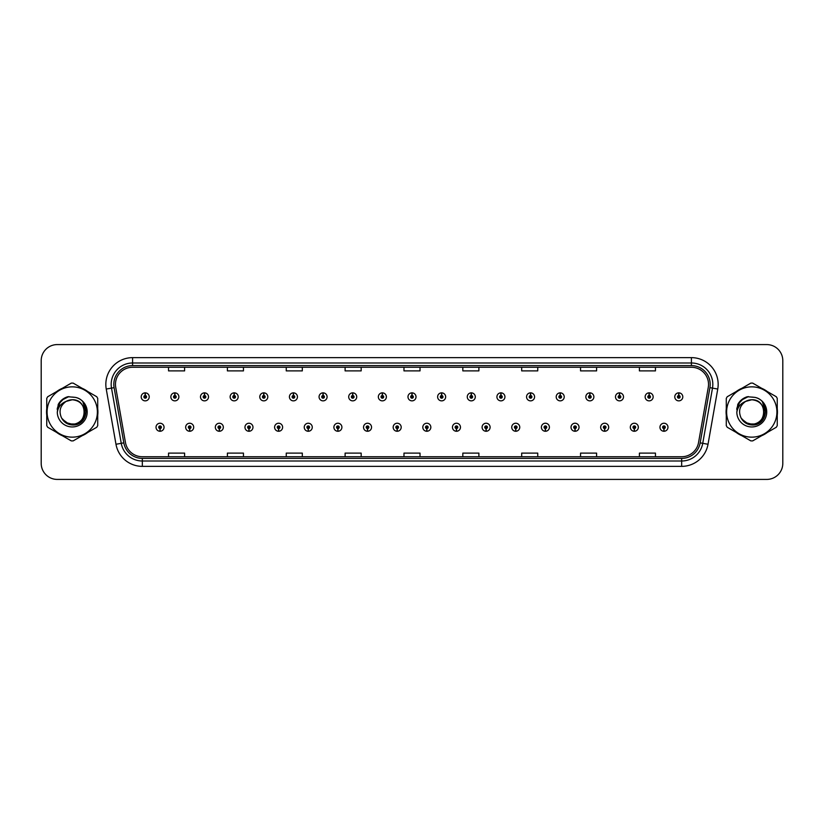 <?xml version="1.0" encoding="UTF-8"?>
<svg xmlns="http://www.w3.org/2000/svg" width="824" height="824" viewBox="0 0 824 824"><rect width="100%" height="100%" fill="white"/><g stroke="black" fill="none" stroke-linecap="round" stroke-linejoin="round"><path stroke-width="1.24" d="M189.623 428.583L189.51 431.261A4.017 4.017 0 0 0 189.86 431.261L189.736 428.583A1.339 1.339 0 0 0 191.013 427.254A1.339 1.339 0 0 0 189.685 425.915A1.339 1.339 0 0 0 188.346 427.254A1.339 1.339 0 0 0 189.623 428.583L189.654 427.78A0.536 0.536 0 0 1 189.149 427.254A0.536 0.536 0 0 1 189.685 426.719A0.536 0.536 0 0 1 190.22 427.254A0.536 0.536 0 0 1 189.705 427.78L189.736 428.583M219.266 428.583L219.153 431.261A4.017 4.017 0 0 0 219.503 431.261L219.38 428.583A1.339 1.339 0 0 0 220.657 427.254A1.339 1.339 0 0 0 219.328 425.915A1.339 1.339 0 0 0 217.989 427.254A1.339 1.339 0 0 0 219.266 428.583L219.297 427.78A0.536 0.536 0 0 1 218.793 427.254A0.536 0.536 0 0 1 219.328 426.719A0.536 0.536 0 0 1 219.853 427.254A0.536 0.536 0 0 1 219.349 427.78L219.38 428.583M248.91 428.583L248.786 431.261A4.017 4.017 0 0 0 249.136 431.261L249.023 428.583A1.339 1.339 0 0 0 250.3 427.254A1.339 1.339 0 0 0 248.961 425.915A1.339 1.339 0 0 0 247.633 427.254A1.339 1.339 0 0 0 248.91 428.583L248.941 427.78A0.536 0.536 0 0 1 248.426 427.254A0.536 0.536 0 0 1 248.961 426.719A0.536 0.536 0 0 1 249.497 427.254A0.536 0.536 0 0 1 248.992 427.78L249.023 428.583M278.553 428.583L278.43 431.261A4.017 4.017 0 0 0 278.78 431.261L278.667 428.583A1.339 1.339 0 0 0 279.944 427.254A1.339 1.339 0 0 0 278.605 425.915A1.339 1.339 0 0 0 277.266 427.254A1.339 1.339 0 0 0 278.553 428.583L278.584 427.78A0.536 0.536 0 0 1 278.069 427.254A0.536 0.536 0 0 1 278.605 426.719A0.536 0.536 0 0 1 279.14 427.254A0.536 0.536 0 0 1 278.636 427.78L278.667 428.583M308.197 428.583L308.073 431.261A4.017 4.017 0 0 0 308.423 431.261L308.31 428.583A1.339 1.339 0 0 0 309.587 427.254A1.339 1.339 0 0 0 308.248 425.915A1.339 1.339 0 0 0 306.909 427.254A1.339 1.339 0 0 0 308.197 428.583L308.228 427.78A0.536 0.536 0 0 1 307.713 427.254A0.536 0.536 0 0 1 308.248 426.719A0.536 0.536 0 0 1 308.784 427.254A0.536 0.536 0 0 1 308.279 427.78L308.31 428.583M337.84 428.583L337.716 431.261A4.017 4.017 0 0 0 338.067 431.261L337.953 428.583A1.339 1.339 0 0 0 339.231 427.254A1.339 1.339 0 0 0 337.892 425.915A1.339 1.339 0 0 0 336.553 427.254A1.339 1.339 0 0 0 337.84 428.583L337.871 427.78A0.536 0.536 0 0 1 337.356 427.254A0.536 0.536 0 0 1 337.892 426.719A0.536 0.536 0 0 1 338.427 427.254A0.536 0.536 0 0 1 337.912 427.78L337.953 428.583M367.473 428.583L367.36 431.261A4.017 4.017 0 0 0 367.71 431.261L367.597 428.583A1.339 1.339 0 0 0 368.874 427.254A1.339 1.339 0 0 0 367.535 425.915A1.339 1.339 0 0 0 366.196 427.254A1.339 1.339 0 0 0 367.473 428.583L367.514 427.78A0.536 0.536 0 0 1 366.999 427.254A0.536 0.536 0 0 1 367.535 426.719A0.536 0.536 0 0 1 368.071 427.254A0.536 0.536 0 0 1 367.556 427.78L367.597 428.583M397.117 428.583L397.003 431.261A4.017 4.017 0 0 0 397.353 431.261L397.24 428.583A1.339 1.339 0 0 0 398.517 427.254A1.339 1.339 0 0 0 397.178 425.915A1.339 1.339 0 0 0 395.839 427.254A1.339 1.339 0 0 0 397.117 428.583L397.158 427.78A0.536 0.536 0 0 1 396.643 427.254A0.536 0.536 0 0 1 397.178 426.719A0.536 0.536 0 0 1 397.714 427.254A0.536 0.536 0 0 1 397.199 427.78L397.24 428.583M426.76 428.583L426.647 431.261A4.017 4.017 0 0 0 426.997 431.261L426.884 428.583A1.339 1.339 0 0 0 428.161 427.254A1.339 1.339 0 0 0 426.822 425.915A1.339 1.339 0 0 0 425.483 427.254A1.339 1.339 0 0 0 426.76 428.583L426.801 427.78A0.536 0.536 0 0 1 426.286 427.254A0.536 0.536 0 0 1 426.822 426.719A0.536 0.536 0 0 1 427.357 427.254A0.536 0.536 0 0 1 426.842 427.78L426.884 428.583M456.403 428.583L456.29 431.261A4.017 4.017 0 0 0 456.64 431.261L456.527 428.583A1.339 1.339 0 0 0 457.804 427.254A1.339 1.339 0 0 0 456.465 425.915A1.339 1.339 0 0 0 455.126 427.254A1.339 1.339 0 0 0 456.403 428.583L456.445 427.78A0.536 0.536 0 0 1 455.929 427.254A0.536 0.536 0 0 1 456.465 426.719A0.536 0.536 0 0 1 457.001 427.254A0.536 0.536 0 0 1 456.486 427.78L456.527 428.583M486.047 428.583L485.933 431.261A4.017 4.017 0 0 0 486.284 431.261L486.16 428.583A1.339 1.339 0 0 0 487.447 427.254A1.339 1.339 0 0 0 486.108 425.915A1.339 1.339 0 0 0 484.769 427.254A1.339 1.339 0 0 0 486.047 428.583L486.088 427.78A0.536 0.536 0 0 1 485.573 427.254A0.536 0.536 0 0 1 486.108 426.719A0.536 0.536 0 0 1 486.644 427.254A0.536 0.536 0 0 1 486.129 427.78L486.16 428.583M515.69 428.583L515.577 431.261A4.017 4.017 0 0 0 515.927 431.261L515.803 428.583A1.339 1.339 0 0 0 517.091 427.254A1.339 1.339 0 0 0 515.752 425.915A1.339 1.339 0 0 0 514.413 427.254A1.339 1.339 0 0 0 515.69 428.583L515.721 427.78A0.536 0.536 0 0 1 515.216 427.254A0.536 0.536 0 0 1 515.752 426.719A0.536 0.536 0 0 1 516.288 427.254A0.536 0.536 0 0 1 515.773 427.78L515.803 428.583M545.334 428.583L545.22 431.261A4.017 4.017 0 0 0 545.57 431.261L545.447 428.583A1.339 1.339 0 0 0 546.734 427.254A1.339 1.339 0 0 0 545.395 425.915A1.339 1.339 0 0 0 544.056 427.254A1.339 1.339 0 0 0 545.334 428.583L545.364 427.78A0.536 0.536 0 0 1 544.86 427.254A0.536 0.536 0 0 1 545.395 426.719A0.536 0.536 0 0 1 545.931 427.254A0.536 0.536 0 0 1 545.416 427.78L545.447 428.583M574.977 428.583L574.864 431.261A4.017 4.017 0 0 0 575.214 431.261L575.09 428.583A1.339 1.339 0 0 0 576.367 427.254A1.339 1.339 0 0 0 575.039 425.915A1.339 1.339 0 0 0 573.7 427.254A1.339 1.339 0 0 0 574.977 428.583L575.008 427.78A0.536 0.536 0 0 1 574.503 427.254A0.536 0.536 0 0 1 575.039 426.719A0.536 0.536 0 0 1 575.574 427.254A0.536 0.536 0 0 1 575.059 427.78L575.09 428.583M604.62 428.583L604.497 431.261A4.017 4.017 0 0 0 604.847 431.261L604.734 428.583A1.339 1.339 0 0 0 606.011 427.254A1.339 1.339 0 0 0 604.672 425.915A1.339 1.339 0 0 0 603.343 427.254A1.339 1.339 0 0 0 604.62 428.583L604.651 427.78A0.536 0.536 0 0 1 604.146 427.254A0.536 0.536 0 0 1 604.672 426.719A0.536 0.536 0 0 1 605.207 427.254A0.536 0.536 0 0 1 604.703 427.78L604.734 428.583M634.264 428.583L634.14 431.261A4.017 4.017 0 0 0 634.49 431.261L634.377 428.583A1.339 1.339 0 0 0 635.654 427.254A1.339 1.339 0 0 0 634.315 425.915A1.339 1.339 0 0 0 632.986 427.254A1.339 1.339 0 0 0 634.264 428.583L634.295 427.78A0.536 0.536 0 0 1 633.78 427.254A0.536 0.536 0 0 1 634.315 426.719A0.536 0.536 0 0 1 634.851 427.254A0.536 0.536 0 0 1 634.346 427.78L634.377 428.583M663.907 428.583L663.784 431.261A4.017 4.017 0 0 0 664.134 431.261L664.02 428.583A1.339 1.339 0 0 0 665.298 427.254A1.339 1.339 0 0 0 663.959 425.915A1.339 1.339 0 0 0 662.62 427.254A1.339 1.339 0 0 0 663.907 428.583L663.938 427.78A0.536 0.536 0 0 1 663.423 427.254A0.536 0.536 0 0 1 663.959 426.719A0.536 0.536 0 0 1 664.494 427.254A0.536 0.536 0 0 1 663.99 427.78L664.02 428.583M159.98 428.583L159.866 431.261A4.017 4.017 0 0 0 160.217 431.261L160.093 428.583A1.339 1.339 0 0 0 161.38 427.254A1.339 1.339 0 0 0 160.041 425.915A1.339 1.339 0 0 0 158.702 427.254A1.339 1.339 0 0 0 159.98 428.583L160.011 427.78A0.536 0.536 0 0 1 159.506 427.254A0.536 0.536 0 0 1 160.041 426.719A0.536 0.536 0 0 1 160.577 427.254A0.536 0.536 0 0 1 160.062 427.78L160.093 428.583M174.915 395.52L175.038 392.852A4.017 4.017 0 0 0 174.688 392.852L174.801 395.52A1.339 1.339 0 0 0 173.524 396.859A1.339 1.339 0 0 0 174.863 398.198A1.339 1.339 0 0 0 176.192 396.859A1.339 1.339 0 0 0 174.915 395.52L174.884 396.323A0.536 0.536 0 0 1 175.399 396.859A0.536 0.536 0 0 1 174.863 397.395A0.536 0.536 0 0 1 174.328 396.859A0.536 0.536 0 0 1 174.832 396.323L174.801 395.52M204.558 395.52L204.682 392.852A4.017 4.017 0 0 0 204.331 392.852L204.445 395.52A1.339 1.339 0 0 0 203.168 396.859A1.339 1.339 0 0 0 204.507 398.198A1.339 1.339 0 0 0 205.835 396.859A1.339 1.339 0 0 0 204.558 395.52L204.527 396.323A0.536 0.536 0 0 1 205.032 396.859A0.536 0.536 0 0 1 204.507 397.395A0.536 0.536 0 0 1 203.971 396.859A0.536 0.536 0 0 1 204.476 396.323L204.445 395.52M234.201 395.52L234.315 392.852A4.017 4.017 0 0 0 233.965 392.852L234.088 395.52A1.339 1.339 0 0 0 232.811 396.859A1.339 1.339 0 0 0 234.14 398.198A1.339 1.339 0 0 0 235.479 396.859A1.339 1.339 0 0 0 234.201 395.52L234.171 396.323A0.536 0.536 0 0 1 234.675 396.859A0.536 0.536 0 0 1 234.14 397.395A0.536 0.536 0 0 1 233.614 396.859A0.536 0.536 0 0 1 234.119 396.323L234.088 395.52M263.845 395.52L263.958 392.852A4.017 4.017 0 0 0 263.608 392.852L263.732 395.52A1.339 1.339 0 0 0 262.454 396.859A1.339 1.339 0 0 0 263.783 398.198A1.339 1.339 0 0 0 265.122 396.859A1.339 1.339 0 0 0 263.845 395.52L263.814 396.323A0.536 0.536 0 0 1 264.319 396.859A0.536 0.536 0 0 1 263.783 397.395A0.536 0.536 0 0 1 263.247 396.859A0.536 0.536 0 0 1 263.762 396.323L263.732 395.52M293.488 395.52L293.602 392.852A4.017 4.017 0 0 0 293.251 392.852L293.375 395.52A1.339 1.339 0 0 0 292.087 396.859A1.339 1.339 0 0 0 293.426 398.198A1.339 1.339 0 0 0 294.765 396.859A1.339 1.339 0 0 0 293.488 395.52L293.457 396.323A0.536 0.536 0 0 1 293.962 396.859A0.536 0.536 0 0 1 293.426 397.395A0.536 0.536 0 0 1 292.891 396.859A0.536 0.536 0 0 1 293.406 396.323L293.375 395.52M323.132 395.52L323.245 392.852A4.017 4.017 0 0 0 322.895 392.852L323.018 395.52A1.339 1.339 0 0 0 321.731 396.859A1.339 1.339 0 0 0 323.07 398.198A1.339 1.339 0 0 0 324.409 396.859A1.339 1.339 0 0 0 323.132 395.52L323.09 396.323A0.536 0.536 0 0 1 323.605 396.859A0.536 0.536 0 0 1 323.07 397.395A0.536 0.536 0 0 1 322.534 396.859A0.536 0.536 0 0 1 323.049 396.323L323.018 395.52M352.775 395.52L352.888 392.852A4.017 4.017 0 0 0 352.538 392.852L352.651 395.52A1.339 1.339 0 0 0 351.374 396.859A1.339 1.339 0 0 0 352.713 398.198A1.339 1.339 0 0 0 354.052 396.859A1.339 1.339 0 0 0 352.775 395.52L352.734 396.323A0.536 0.536 0 0 1 353.249 396.859A0.536 0.536 0 0 1 352.713 397.395A0.536 0.536 0 0 1 352.178 396.859A0.536 0.536 0 0 1 352.693 396.323L352.651 395.52M382.418 395.52L382.532 392.852A4.017 4.017 0 0 0 382.182 392.852L382.295 395.52A1.339 1.339 0 0 0 381.018 396.859A1.339 1.339 0 0 0 382.357 398.198A1.339 1.339 0 0 0 383.696 396.859A1.339 1.339 0 0 0 382.418 395.52L382.377 396.323A0.536 0.536 0 0 1 382.892 396.859A0.536 0.536 0 0 1 382.357 397.395A0.536 0.536 0 0 1 381.821 396.859A0.536 0.536 0 0 1 382.336 396.323L382.295 395.52M412.062 395.52L412.175 392.852A4.017 4.017 0 0 0 411.825 392.852L411.938 395.52A1.339 1.339 0 0 0 410.661 396.859A1.339 1.339 0 0 0 412 398.198A1.339 1.339 0 0 0 413.339 396.859A1.339 1.339 0 0 0 412.062 395.52L412.021 396.323A0.536 0.536 0 0 1 412.536 396.859A0.536 0.536 0 0 1 412 397.395A0.536 0.536 0 0 1 411.464 396.859A0.536 0.536 0 0 1 411.979 396.323L411.938 395.52M441.705 395.52L441.818 392.852A4.017 4.017 0 0 0 441.468 392.852L441.582 395.52A1.339 1.339 0 0 0 440.304 396.859A1.339 1.339 0 0 0 441.643 398.198A1.339 1.339 0 0 0 442.982 396.859A1.339 1.339 0 0 0 441.705 395.52L441.664 396.323A0.536 0.536 0 0 1 442.179 396.859A0.536 0.536 0 0 1 441.643 397.395A0.536 0.536 0 0 1 441.108 396.859A0.536 0.536 0 0 1 441.623 396.323L441.582 395.52M471.349 395.52L471.462 392.852A4.017 4.017 0 0 0 471.112 392.852L471.225 395.52A1.339 1.339 0 0 0 469.948 396.859A1.339 1.339 0 0 0 471.287 398.198A1.339 1.339 0 0 0 472.626 396.859A1.339 1.339 0 0 0 471.349 395.52L471.307 396.323A0.536 0.536 0 0 1 471.822 396.859A0.536 0.536 0 0 1 471.287 397.395A0.536 0.536 0 0 1 470.751 396.859A0.536 0.536 0 0 1 471.266 396.323L471.225 395.52M500.982 395.52L501.105 392.852A4.017 4.017 0 0 0 500.755 392.852L500.868 395.52A1.339 1.339 0 0 0 499.591 396.859A1.339 1.339 0 0 0 500.93 398.198A1.339 1.339 0 0 0 502.269 396.859A1.339 1.339 0 0 0 500.982 395.52L500.951 396.323A0.536 0.536 0 0 1 501.466 396.859A0.536 0.536 0 0 1 500.93 397.395A0.536 0.536 0 0 1 500.395 396.859A0.536 0.536 0 0 1 500.91 396.323L500.868 395.52M530.625 395.52L530.749 392.852A4.017 4.017 0 0 0 530.399 392.852L530.512 395.52A1.339 1.339 0 0 0 529.235 396.859A1.339 1.339 0 0 0 530.574 398.198A1.339 1.339 0 0 0 531.913 396.859A1.339 1.339 0 0 0 530.625 395.52L530.594 396.323A0.536 0.536 0 0 1 531.109 396.859A0.536 0.536 0 0 1 530.574 397.395A0.536 0.536 0 0 1 530.038 396.859A0.536 0.536 0 0 1 530.543 396.323L530.512 395.52M560.269 395.52L560.392 392.852A4.017 4.017 0 0 0 560.042 392.852L560.155 395.52A1.339 1.339 0 0 0 558.878 396.859A1.339 1.339 0 0 0 560.217 398.198A1.339 1.339 0 0 0 561.546 396.859A1.339 1.339 0 0 0 560.269 395.52L560.238 396.323A0.536 0.536 0 0 1 560.753 396.859A0.536 0.536 0 0 1 560.217 397.395A0.536 0.536 0 0 1 559.681 396.859A0.536 0.536 0 0 1 560.186 396.323L560.155 395.52M589.912 395.52L590.036 392.852A4.017 4.017 0 0 0 589.685 392.852L589.799 395.52A1.339 1.339 0 0 0 588.521 396.859A1.339 1.339 0 0 0 589.86 398.198A1.339 1.339 0 0 0 591.189 396.859A1.339 1.339 0 0 0 589.912 395.52L589.881 396.323A0.536 0.536 0 0 1 590.386 396.859A0.536 0.536 0 0 1 589.86 397.395A0.536 0.536 0 0 1 589.325 396.859A0.536 0.536 0 0 1 589.829 396.323L589.799 395.52M619.555 395.52L619.669 392.852A4.017 4.017 0 0 0 619.318 392.852L619.442 395.52A1.339 1.339 0 0 0 618.165 396.859A1.339 1.339 0 0 0 619.494 398.198A1.339 1.339 0 0 0 620.832 396.859A1.339 1.339 0 0 0 619.555 395.52L619.524 396.323A0.536 0.536 0 0 1 620.029 396.859A0.536 0.536 0 0 1 619.494 397.395A0.536 0.536 0 0 1 618.968 396.859A0.536 0.536 0 0 1 619.473 396.323L619.442 395.52M649.199 395.52L649.312 392.852A4.017 4.017 0 0 0 648.962 392.852L649.085 395.52A1.339 1.339 0 0 0 647.808 396.859A1.339 1.339 0 0 0 649.137 398.198A1.339 1.339 0 0 0 650.476 396.859A1.339 1.339 0 0 0 649.199 395.52L649.168 396.323A0.536 0.536 0 0 1 649.673 396.859A0.536 0.536 0 0 1 649.137 397.395A0.536 0.536 0 0 1 648.601 396.859A0.536 0.536 0 0 1 649.116 396.323L649.085 395.52M678.842 395.52L678.955 392.852A4.017 4.017 0 0 0 678.605 392.852L678.729 395.52A1.339 1.339 0 0 0 677.441 396.859A1.339 1.339 0 0 0 678.78 398.198A1.339 1.339 0 0 0 680.119 396.859A1.339 1.339 0 0 0 678.842 395.52L678.811 396.323A0.536 0.536 0 0 1 679.316 396.859A0.536 0.536 0 0 1 678.78 397.395A0.536 0.536 0 0 1 678.245 396.859A0.536 0.536 0 0 1 678.76 396.323L678.729 395.52M145.271 395.52L145.395 392.852A4.017 4.017 0 0 0 145.045 392.852L145.158 395.52A1.339 1.339 0 0 0 143.881 396.859A1.339 1.339 0 0 0 145.22 398.198A1.339 1.339 0 0 0 146.559 396.859A1.339 1.339 0 0 0 145.271 395.52L145.24 396.323A0.536 0.536 0 0 1 145.755 396.859A0.536 0.536 0 0 1 145.22 397.395A0.536 0.536 0 0 1 144.684 396.859A0.536 0.536 0 0 1 145.189 396.323L145.158 395.52M46.546 412A25.688 25.688 0 0 0 46.752 415.203A25.688 25.688 0 0 1 46.752 408.797A25.688 25.688 0 0 0 46.546 412M56.722 432.466A25.688 25.688 0 0 0 62.264 435.669A25.688 25.688 0 0 1 56.722 432.466M82.204 435.669A25.688 25.688 0 0 0 87.746 432.466A25.688 25.688 0 0 1 82.204 435.669M97.716 415.203A25.688 25.688 0 0 0 97.716 408.797A25.688 25.688 0 0 1 97.716 415.203M726.088 412A25.688 25.688 0 0 0 726.284 415.203A25.688 25.688 0 0 1 726.284 408.797A25.688 25.688 0 0 0 726.088 412M736.254 432.466A25.688 25.688 0 0 0 741.796 435.669A25.688 25.688 0 0 1 736.254 432.466M761.736 435.669A25.688 25.688 0 0 0 767.278 432.466A25.688 25.688 0 0 1 761.736 435.669M777.248 415.203A25.688 25.688 0 0 0 777.248 408.797A25.688 25.688 0 0 1 777.248 415.203M115.463 384.386A17.119 17.119 0 0 1 132.592 367.267L691.408 367.267A17.119 17.119 0 0 1 708.269 387.362L698.536 442.581A17.119 17.119 0 0 1 681.675 456.733L142.325 456.733A17.119 17.119 0 0 1 125.464 442.581L115.731 387.362A17.119 17.119 0 0 1 115.463 384.386M113.805 384.386A18.787 18.787 0 0 0 114.093 387.651L123.827 442.869A18.787 18.787 0 0 0 142.325 458.391L681.675 458.391A18.787 18.787 0 0 0 700.173 442.869L709.907 387.651A18.787 18.787 0 0 0 691.408 365.609L132.592 365.609A18.787 18.787 0 0 0 113.805 384.386M106.245 389.041A26.749 26.749 0 0 1 132.592 357.637L691.408 357.637A26.749 26.749 0 0 1 717.756 389.041L708.022 444.26A26.749 26.749 0 0 1 681.675 466.363L142.325 466.363A26.749 26.749 0 0 1 115.978 444.26L106.245 389.041L111.508 388.104A21.403 21.403 0 0 1 132.592 362.993L691.408 362.993A21.403 21.403 0 0 1 712.492 388.104L702.748 443.322A21.403 21.403 0 0 1 681.675 461.007L142.325 461.007A21.403 21.403 0 0 1 121.252 443.322L111.508 388.104A21.403 21.403 0 0 1 111.189 384.386M87.746 391.534A25.688 25.688 0 0 0 82.204 388.331A25.688 25.688 0 0 1 87.746 391.534M62.264 388.331A25.688 25.688 0 0 0 56.722 391.534A25.688 25.688 0 0 1 62.264 388.331M767.278 391.534A25.688 25.688 0 0 0 761.736 388.331A25.688 25.688 0 0 1 767.278 391.534M741.796 388.331A25.688 25.688 0 0 0 736.254 391.534A25.688 25.688 0 0 1 741.796 388.331M782.8 360.634A16.047 16.047 0 0 0 766.753 344.587L57.247 344.587A16.047 16.047 0 0 0 41.2 360.634L41.2 463.366A16.047 16.047 0 0 0 57.247 479.413L766.753 479.413A16.047 16.047 0 0 0 782.8 463.366L782.8 360.634L782.8 463.366M403.976 367.267L403.976 370.893L420.024 370.893L420.024 367.267M345.112 367.267L345.112 370.893L361.169 370.893L361.169 367.267M286.258 367.267L286.258 370.893L302.315 370.893L302.315 367.267M227.403 367.267L227.403 370.893L243.451 370.893L243.451 367.267M168.549 367.267L168.549 370.893L184.597 370.893L184.597 367.267M462.831 367.267L462.831 370.893L478.888 370.893L478.888 367.267M521.685 367.267L521.685 370.893L537.742 370.893L537.742 367.267M580.549 367.267L580.549 370.893L596.597 370.893L596.597 367.267M639.403 367.267L639.403 370.893L655.451 370.893L655.451 367.267M420.024 456.733L420.024 453.107L403.976 453.107L403.976 456.733M361.169 456.733L361.169 453.107L345.112 453.107L345.112 456.733M302.315 456.733L302.315 453.107L286.258 453.107L286.258 456.733M243.451 456.733L243.451 453.107L227.403 453.107L227.403 456.733M184.597 456.733L184.597 453.107L168.549 453.107L168.549 456.733M478.888 456.733L478.888 453.107L462.831 453.107L462.831 456.733M537.742 456.733L537.742 453.107L521.685 453.107L521.685 456.733M596.597 456.733L596.597 453.107L580.549 453.107L580.549 456.733M655.451 456.733L655.451 453.107L639.403 453.107L639.403 456.733M41.2 360.634L41.2 463.366M766.753 344.587L57.247 344.587M57.247 479.413L766.753 479.413M149.226 396.859A4.017 4.017 0 0 0 145.395 392.852A4.017 4.017 0 0 1 149.226 396.859A4.017 4.017 0 0 1 145.22 400.866A4.017 4.017 0 0 1 141.203 396.859A4.017 4.017 0 0 1 145.045 392.852M156.024 427.254A4.017 4.017 0 0 0 159.866 431.261A4.017 4.017 0 0 1 156.024 427.254A4.017 4.017 0 0 1 160.041 423.237A4.017 4.017 0 0 1 164.048 427.254A4.017 4.017 0 0 1 160.217 431.261M178.87 396.859A4.017 4.017 0 0 0 175.038 392.852A4.017 4.017 0 0 1 178.87 396.859A4.017 4.017 0 0 1 174.863 400.866A4.017 4.017 0 0 1 170.846 396.859A4.017 4.017 0 0 1 174.688 392.852M208.513 396.859A4.017 4.017 0 0 0 204.682 392.852A4.017 4.017 0 0 1 208.513 396.859A4.017 4.017 0 0 1 204.507 400.866A4.017 4.017 0 0 1 200.49 396.859A4.017 4.017 0 0 1 204.331 392.852M238.157 396.859A4.017 4.017 0 0 0 234.315 392.852A4.017 4.017 0 0 1 238.157 396.859A4.017 4.017 0 0 1 234.14 400.866A4.017 4.017 0 0 1 230.133 396.859A4.017 4.017 0 0 1 233.965 392.852M267.8 396.859A4.017 4.017 0 0 0 263.958 392.852A4.017 4.017 0 0 1 267.8 396.859A4.017 4.017 0 0 1 263.783 400.866A4.017 4.017 0 0 1 259.776 396.859A4.017 4.017 0 0 1 263.608 392.852L263.701 394.984M185.668 427.254A4.017 4.017 0 0 0 189.51 431.261A4.017 4.017 0 0 1 185.668 427.254A4.017 4.017 0 0 1 189.685 423.237A4.017 4.017 0 0 1 193.692 427.254A4.017 4.017 0 0 1 189.86 431.261M215.311 427.254A4.017 4.017 0 0 0 219.153 431.261A4.017 4.017 0 0 1 215.311 427.254A4.017 4.017 0 0 1 219.328 423.237A4.017 4.017 0 0 1 223.335 427.254A4.017 4.017 0 0 1 219.503 431.261M244.955 427.254A4.017 4.017 0 0 0 248.786 431.261A4.017 4.017 0 0 1 244.955 427.254A4.017 4.017 0 0 1 248.961 423.237A4.017 4.017 0 0 1 252.978 427.254A4.017 4.017 0 0 1 249.136 431.261M84.46 411.557A12.236 12.236 0 0 0 66.116 401.412C60.121 405.676 58.597 411.176 61.532 417.923L61.697 418.211A12.236 12.236 0 0 0 72.234 424.236C88.014 424.999 88.014 399.001 72.234 399.764L66.116 401.412L72.234 399.764C88.014 399.001 88.014 424.999 72.234 424.236A12.236 12.236 0 0 0 84.47 412C83.739 404.574 79.66 400.495 72.234 399.764C88.014 399.001 88.014 424.999 72.234 424.236C88.014 424.999 88.014 399.001 72.234 399.764C88.014 399.001 88.014 424.999 72.234 424.236C88.014 424.999 88.014 399.001 72.234 399.764C88.014 399.001 88.014 424.999 72.234 424.236L66.116 422.588L61.697 418.211L66.116 422.588L72.234 424.236L66.116 422.588L61.697 418.211L66.116 422.588L72.234 424.236L66.116 422.588L61.697 418.211L66.116 422.588L72.234 424.236L66.116 422.588L61.697 418.211C64.035 422.341 67.547 424.587 72.234 424.947C88.59 426.317 91.145 400.248 75.375 397.384L67.784 396.725C63.561 398.023 60.379 400.598 58.226 404.45L57.289 412.319A14.945 14.945 0 0 0 72.234 426.945A14.945 14.945 0 0 0 75.375 397.384L72.234 397.055M72.234 437.153A25.153 25.153 0 0 0 97.386 412A25.153 25.153 0 0 0 72.234 386.847A25.153 25.153 0 0 0 47.081 412A25.153 25.153 0 0 0 72.234 437.153M72.234 440.892A28.892 28.892 0 0 0 73.181 440.881L96.769 427.254A28.892 28.892 0 0 0 97.716 425.617L97.716 398.383A28.892 28.892 0 0 0 96.769 396.746L73.181 383.119A28.892 28.892 0 0 0 71.286 383.119L47.699 396.746A28.892 28.892 0 0 0 46.752 398.383L46.752 425.617A28.892 28.892 0 0 0 47.699 427.254L71.286 440.881A28.892 28.892 0 0 0 72.234 440.892M57.289 412.319C58.154 407.056 61.1 403.42 66.116 401.412M67.702 396.746L64.282 398.219L58.226 404.45L64.282 398.219L67.702 396.746L64.282 398.219L58.246 404.429L64.282 398.219L67.702 396.746L64.282 398.219L58.246 404.429L64.282 398.219L67.702 396.746L64.282 398.219L58.226 404.45L64.282 398.219L67.784 396.725L62.284 399.578M763.992 411.557A12.236 12.236 0 0 0 745.648 401.412C739.653 405.676 738.129 411.176 741.064 417.923L741.229 418.211A12.236 12.236 0 0 0 751.766 424.236C767.546 424.999 767.546 399.001 751.766 399.764L745.648 401.412L751.766 399.764C767.546 399.001 767.546 424.999 751.766 424.236A12.236 12.236 0 0 0 764.003 412C763.271 404.574 759.192 400.495 751.766 399.764C767.546 399.001 767.546 424.999 751.766 424.236C767.546 424.999 767.546 399.001 751.766 399.764C767.546 399.001 767.546 424.999 751.766 424.236C767.546 424.999 767.546 399.001 751.766 399.764C767.546 399.001 767.546 424.999 751.766 424.236L745.648 422.588L741.229 418.211L745.648 422.588L751.766 424.236L745.648 422.588L741.229 418.211L745.648 422.588L751.766 424.236L745.648 422.588L741.229 418.211L745.648 422.588L751.766 424.236L745.648 422.588L741.229 418.211C743.567 422.341 747.08 424.587 751.766 424.947C768.123 426.317 770.677 400.248 754.908 397.384L747.317 396.725C743.094 398.023 739.911 400.598 737.758 404.45L736.821 412.319A14.945 14.945 0 0 0 751.766 426.945A14.945 14.945 0 0 0 754.908 397.384M751.766 437.153A25.153 25.153 0 0 0 776.919 412A25.153 25.153 0 0 0 751.766 386.847A25.153 25.153 0 0 0 726.614 412A25.153 25.153 0 0 0 751.766 437.153M751.766 440.892A28.892 28.892 0 0 0 752.714 440.881L776.301 427.254A28.892 28.892 0 0 0 777.248 425.617L777.248 398.383A28.892 28.892 0 0 0 776.301 396.746L752.714 383.119A28.892 28.892 0 0 0 750.819 383.119L727.231 396.746A28.892 28.892 0 0 0 726.284 398.383L726.284 425.617A28.892 28.892 0 0 0 727.231 427.254L750.819 440.881A28.892 28.892 0 0 0 751.766 440.892M751.766 397.055L754.918 397.384M736.821 412.319C737.686 407.056 740.632 403.42 745.648 401.412M747.234 396.746L743.814 398.219L737.758 404.45L743.814 398.219L747.234 396.746L743.814 398.219L737.779 404.429L743.814 398.219L747.234 396.746L743.814 398.219L737.779 404.429L743.814 398.219L747.234 396.746L743.814 398.219L737.758 404.45L743.814 398.219L747.317 396.725L741.816 399.578M61.893 400.083L68.917 396.581L61.862 400.114L59.678 403.245L58.319 408.622M62.325 419.169L68.66 423.938L76.601 424.03L83.131 419.457L85.943 412L83.008 402.246M741.425 400.083L748.449 396.581L741.394 400.114L739.21 403.245L737.851 408.622M741.858 419.169L748.192 423.938L756.133 424.03L762.664 419.457L765.475 412L762.54 402.246M297.443 396.859A4.017 4.017 0 0 0 293.602 392.852A4.017 4.017 0 0 1 297.443 396.859A4.017 4.017 0 0 1 293.426 400.866A4.017 4.017 0 0 1 289.42 396.859A4.017 4.017 0 0 1 293.251 392.852L293.344 394.984M327.087 396.859A4.017 4.017 0 0 0 323.245 392.852A4.017 4.017 0 0 1 327.087 396.859A4.017 4.017 0 0 1 323.07 400.866A4.017 4.017 0 0 1 319.063 396.859A4.017 4.017 0 0 1 322.895 392.852L322.987 394.984M356.73 396.859A4.017 4.017 0 0 0 352.888 392.852A4.017 4.017 0 0 1 356.73 396.859A4.017 4.017 0 0 1 352.713 400.866A4.017 4.017 0 0 1 348.707 396.859A4.017 4.017 0 0 1 352.538 392.852L352.631 394.984M274.598 427.254A4.017 4.017 0 0 0 278.43 431.261A4.017 4.017 0 0 1 274.598 427.254A4.017 4.017 0 0 1 278.605 423.237A4.017 4.017 0 0 1 282.622 427.254A4.017 4.017 0 0 1 278.78 431.261M304.241 427.254A4.017 4.017 0 0 0 308.073 431.261A4.017 4.017 0 0 1 304.241 427.254A4.017 4.017 0 0 1 308.248 423.237A4.017 4.017 0 0 1 312.265 427.254A4.017 4.017 0 0 1 308.423 431.261M333.885 427.254A4.017 4.017 0 0 0 337.716 431.261A4.017 4.017 0 0 1 333.885 427.254A4.017 4.017 0 0 1 337.892 423.237A4.017 4.017 0 0 1 341.909 427.254A4.017 4.017 0 0 1 338.067 431.261M386.374 396.859A4.017 4.017 0 0 0 382.532 392.852A4.017 4.017 0 0 1 386.374 396.859A4.017 4.017 0 0 1 382.357 400.866A4.017 4.017 0 0 1 378.34 396.859A4.017 4.017 0 0 1 382.182 392.852L382.274 394.984M416.017 396.859A4.017 4.017 0 0 0 412.175 392.852A4.017 4.017 0 0 1 416.017 396.859A4.017 4.017 0 0 1 412 400.866A4.017 4.017 0 0 1 407.983 396.859A4.017 4.017 0 0 1 411.825 392.852L411.918 394.984M445.66 396.859A4.017 4.017 0 0 0 441.818 392.852A4.017 4.017 0 0 1 445.66 396.859A4.017 4.017 0 0 1 441.643 400.866A4.017 4.017 0 0 1 437.626 396.859A4.017 4.017 0 0 1 441.468 392.852M475.293 396.859A4.017 4.017 0 0 0 471.462 392.852A4.017 4.017 0 0 1 475.293 396.859A4.017 4.017 0 0 1 471.287 400.866A4.017 4.017 0 0 1 467.27 396.859A4.017 4.017 0 0 1 471.112 392.852M504.937 396.859A4.017 4.017 0 0 0 501.105 392.852A4.017 4.017 0 0 1 504.937 396.859A4.017 4.017 0 0 1 500.93 400.866A4.017 4.017 0 0 1 496.913 396.859A4.017 4.017 0 0 1 500.755 392.852M363.528 427.254A4.017 4.017 0 0 0 367.36 431.261A4.017 4.017 0 0 1 363.528 427.254A4.017 4.017 0 0 1 367.535 423.237A4.017 4.017 0 0 1 371.552 427.254A4.017 4.017 0 0 1 367.71 431.261M393.161 427.254A4.017 4.017 0 0 0 397.003 431.261A4.017 4.017 0 0 1 393.161 427.254A4.017 4.017 0 0 1 397.178 423.237A4.017 4.017 0 0 1 401.195 427.254A4.017 4.017 0 0 1 397.353 431.261M422.805 427.254A4.017 4.017 0 0 0 426.647 431.261A4.017 4.017 0 0 1 422.805 427.254A4.017 4.017 0 0 1 426.822 423.237A4.017 4.017 0 0 1 430.839 427.254A4.017 4.017 0 0 1 426.997 431.261M452.448 427.254A4.017 4.017 0 0 0 456.29 431.261A4.017 4.017 0 0 1 452.448 427.254A4.017 4.017 0 0 1 456.465 423.237A4.017 4.017 0 0 1 460.472 427.254A4.017 4.017 0 0 1 456.64 431.261M482.091 427.254A4.017 4.017 0 0 0 485.933 431.261A4.017 4.017 0 0 1 482.091 427.254A4.017 4.017 0 0 1 486.108 423.237A4.017 4.017 0 0 1 490.115 427.254A4.017 4.017 0 0 1 486.284 431.261M534.58 396.859A4.017 4.017 0 0 0 530.749 392.852A4.017 4.017 0 0 1 534.58 396.859A4.017 4.017 0 0 1 530.574 400.866A4.017 4.017 0 0 1 526.557 396.859A4.017 4.017 0 0 1 530.399 392.852M564.224 396.859A4.017 4.017 0 0 0 560.392 392.852A4.017 4.017 0 0 1 564.224 396.859A4.017 4.017 0 0 1 560.217 400.866A4.017 4.017 0 0 1 556.2 396.859A4.017 4.017 0 0 1 560.042 392.852M593.867 396.859A4.017 4.017 0 0 0 590.036 392.852A4.017 4.017 0 0 1 593.867 396.859A4.017 4.017 0 0 1 589.86 400.866A4.017 4.017 0 0 1 585.843 396.859A4.017 4.017 0 0 1 589.685 392.852M623.511 396.859A4.017 4.017 0 0 0 619.669 392.852A4.017 4.017 0 0 1 623.511 396.859A4.017 4.017 0 0 1 619.494 400.866A4.017 4.017 0 0 1 615.487 396.859A4.017 4.017 0 0 1 619.318 392.852M653.154 396.859A4.017 4.017 0 0 0 649.312 392.852A4.017 4.017 0 0 1 653.154 396.859A4.017 4.017 0 0 1 649.137 400.866A4.017 4.017 0 0 1 645.13 396.859A4.017 4.017 0 0 1 648.962 392.852M682.797 396.859A4.017 4.017 0 0 0 678.955 392.852A4.017 4.017 0 0 1 682.797 396.859A4.017 4.017 0 0 1 678.78 400.866A4.017 4.017 0 0 1 674.774 396.859A4.017 4.017 0 0 1 678.605 392.852M511.735 427.254A4.017 4.017 0 0 0 515.577 431.261A4.017 4.017 0 0 1 511.735 427.254A4.017 4.017 0 0 1 515.752 423.237A4.017 4.017 0 0 1 519.759 427.254A4.017 4.017 0 0 1 515.927 431.261M541.378 427.254A4.017 4.017 0 0 0 545.22 431.261A4.017 4.017 0 0 1 541.378 427.254A4.017 4.017 0 0 1 545.395 423.237A4.017 4.017 0 0 1 549.402 427.254A4.017 4.017 0 0 1 545.57 431.261M571.022 427.254A4.017 4.017 0 0 0 574.864 431.261A4.017 4.017 0 0 1 571.022 427.254A4.017 4.017 0 0 1 575.039 423.237A4.017 4.017 0 0 1 579.045 427.254A4.017 4.017 0 0 1 575.214 431.261M600.665 427.254A4.017 4.017 0 0 0 604.497 431.261A4.017 4.017 0 0 1 600.665 427.254A4.017 4.017 0 0 1 604.672 423.237A4.017 4.017 0 0 1 608.689 427.254A4.017 4.017 0 0 1 604.847 431.261M630.309 427.254A4.017 4.017 0 0 0 634.14 431.261A4.017 4.017 0 0 1 630.309 427.254A4.017 4.017 0 0 1 634.315 423.237A4.017 4.017 0 0 1 638.332 427.254A4.017 4.017 0 0 1 634.49 431.261M659.952 427.254A4.017 4.017 0 0 0 663.784 431.261A4.017 4.017 0 0 1 659.952 427.254A4.017 4.017 0 0 1 663.959 423.237A4.017 4.017 0 0 1 667.976 427.254A4.017 4.017 0 0 1 664.134 431.261M691.408 357.637L691.408 365.609M111.508 388.104L114.093 387.651M142.325 466.363L142.325 458.391M681.675 458.391L681.675 466.363M700.173 442.869L708.022 444.26M115.978 444.26L123.827 442.869M709.907 387.651L717.756 389.041M132.592 357.637L132.592 365.609M59.678 403.245A15.306 15.306 0 0 0 57.175 409.271M739.21 403.245A15.306 15.306 0 0 0 736.707 409.271"/></g></svg>
